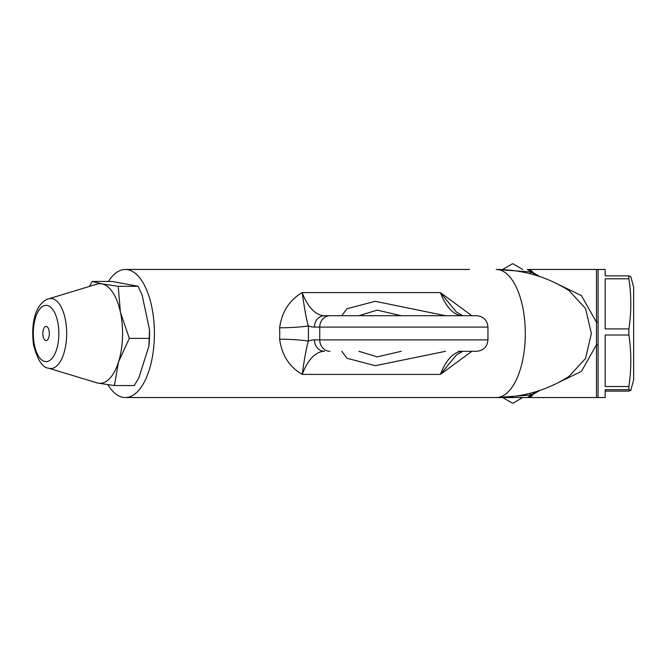 <?xml version="1.0" encoding="UTF-8"?>
<svg xmlns="http://www.w3.org/2000/svg" width="667" height="667" viewBox="0 0 667 667"><rect width="100%" height="100%" fill="white"/><g stroke="black" fill="none" stroke-linecap="round" stroke-linejoin="round"><path stroke-width="1" d="M533.7 393.555L529.673 397.132M527.714 397.532L527.305 397.54A7.112 7.112 0 0 0 533.625 393.688L530.132 395.097A7.112 3.752 90 0 1 527.305 397.54L540.12 390.32M469.51 269.46L147.432 269.46M530.749 273.87A7.112 2.251 -75 0 1 530.132 271.903L533.625 273.312A7.112 7.112 0 0 0 527.305 269.46A7.112 3.752 90 0 1 530.132 271.903L496.223 269.46C522.795 269.643 547.048 276.672 568.984 290.537L585.526 308.529L591.379 333.508L585.526 358.471L569.018 376.438M496.456 269.46L496.223 269.46A64.04 29.073 -90 0 1 525.296 333.5A64.04 29.073 -90 0 1 496.223 397.54L527.305 397.54L496.223 397.54L530.132 395.097A7.112 2.251 -105 0 1 530.749 393.13M529.006 269.668L533.742 273.512M534.959 275.046L533.625 273.312A7.112 6.97 -27.3 0 0 534.884 275.021M540.128 276.68L527.305 269.46L596.481 269.46L596.481 397.54L527.305 397.54A7.112 7.112 0 0 0 533.625 393.688A7.112 6.97 -152.7 0 1 534.884 391.979M496.673 397.54L469.768 397.54M553.101 385.142L581.482 371.336L596.481 344.714A14.232 2.493 180 0 0 598.074 344.697L598.074 322.303A14.232 2.493 0 0 0 596.481 322.286M596.49 322.286L581.466 295.631L553.068 281.833M568.567 290.27L568.984 290.537M108.404 281.432A64.04 29.073 90 0 1 125.329 269.46A64.04 29.073 90 0 1 154.402 333.5A64.04 29.073 90 0 1 125.329 397.54L496.331 397.54M458.421 351.292L476.563 351.292C483.483 350.617 487.277 346.815 487.952 339.903L319.751 339.903A11.389 10.147 90 0 0 329.898 351.292M458.421 315.708L445.564 315.708L375.254 301.309L346.965 308.729L341.771 315.708L324.562 315.708A11.389 10.147 90 0 0 314.415 327.097L487.952 327.097C487.277 320.185 483.483 316.383 476.563 315.708L324.562 315.708A64.04 29.073 90 0 1 302.193 292.588C289.361 300.108 281.833 311.848 279.623 327.789A64.04 29.073 90 0 1 279.623 339.211C281.841 355.161 289.361 366.9 302.193 374.412C304.394 358.721 306.42 347.624 308.296 341.12A85.384 38.769 -90 0 0 308.296 325.88C306.428 319.385 304.394 308.279 302.193 292.588L440.412 292.588L456.545 312.189M471.844 315.708L440.412 292.588A64.04 29.073 -90 0 0 462.773 315.708L476.563 315.708M358.871 315.708L377.197 310.13L401.276 315.708M456.536 354.836L440.412 374.412L471.886 351.292M401.267 351.292L377.214 356.87L358.871 351.292M341.771 351.292L346.998 358.287L375.346 365.691L445.564 351.292M125.329 397.54A64.04 29.073 90 0 1 107.871 384.701M314.415 327.097A75.429 34.242 -90 0 1 308.296 325.88A21.344 1.701 -2.3 0 1 279.623 327.789M279.623 339.211A21.344 1.701 -177.7 0 1 308.296 341.12A75.429 34.242 -90 0 1 314.415 339.903A11.389 10.147 90 0 0 324.562 351.292A64.04 29.073 90 0 0 302.193 374.412L440.412 374.412A64.04 29.073 -90 0 1 462.773 351.292L456.453 354.919M89.42 286.418L92.204 281.432L112.106 281.432L138.127 286.31L118.217 286.31L120.444 312.339L129.315 338.377L149.216 338.377L149.5 329.681A53.368 24.229 90 0 1 148.858 346.248L138.919 377.689L134.292 385.568L114.382 385.568L98.057 383.133L88.144 380.19M138.127 286.31L142.104 294.997L149.5 329.681M628.881 275.888L630.782 276.555L633.65 287.252L633.65 379.748L630.782 390.445L628.881 389.703L605.186 389.703L605.186 397.54L598.074 397.54L598.074 269.46L605.186 269.46L605.186 275.888L628.881 275.888L628.881 278.806L605.186 278.806L605.186 328.906L628.881 328.906L628.881 335.009L605.186 335.009L605.186 386.518L628.881 386.518L628.881 389.703M605.186 391.112L628.881 391.112L630.782 390.445M628.881 386.518C631.449 369.351 631.449 352.184 628.881 335.009M628.881 328.906C631.449 312.206 631.449 295.506 628.881 278.806M92.204 281.432L101.884 283.867L118.217 286.31M148.858 346.248L149.216 338.377M129.315 338.377L118.526 361.973L114.382 385.568M48.608 368.192L96.882 382.841A49.808 22.611 -90 0 0 98.057 383.133A49.808 22.611 -90 0 0 118.526 361.973A49.808 22.611 -90 0 0 122.503 337.719A49.808 22.611 -90 0 0 120.444 312.339A49.808 22.611 -90 0 0 101.884 283.867A49.808 22.611 -90 0 0 96.882 284.159L48.608 298.808C42.721 300.383 29.59 310.48 33.45 344.606C37.469 359.93 42.521 367.792 48.608 368.192A35.017 15.9 -90 0 0 49.433 368.392A35.017 15.9 -90 0 0 66.617 336.468A35.017 15.9 -90 0 0 48.608 298.808M49.3 334.1A7.112 3.227 90 0 1 46.081 340.612A7.112 3.227 90 0 1 42.846 333.5A7.112 3.227 90 0 1 46.081 326.388A7.112 3.227 90 0 1 49.3 334.1M502.643 397.54L512.681 403.343L522.728 397.54M522.728 269.46L512.681 263.657L502.643 269.46M329.898 315.708A11.389 10.147 90 0 0 319.751 327.097L319.751 339.903L314.415 339.903M44.997 361.539A28.147 12.773 90 0 1 35.593 317.417A28.147 12.773 90 0 1 57.645 321.544A28.147 12.773 90 0 1 44.997 361.539M530.957 270.469L533.342 272.786M529.164 269.71L529.881 269.943M496.356 397.54L496.223 397.54C522.795 397.357 547.048 390.328 568.984 376.463M534.959 391.954L533.625 393.688M598.074 269.551L596.481 269.46M598.074 397.449L596.481 397.54M487.952 339.903L487.952 327.097M147.374 269.46L125.329 269.46M456.445 312.073L462.773 315.708"/></g></svg>
